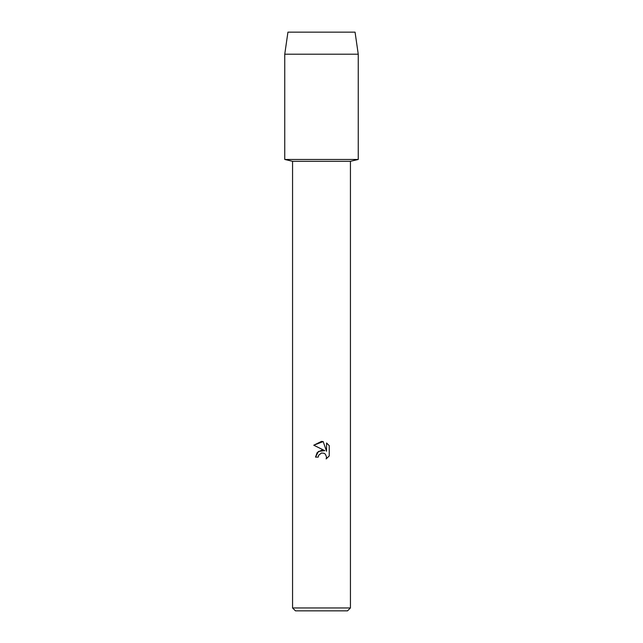 <?xml version="1.0" encoding="UTF-8"?>
<svg xmlns="http://www.w3.org/2000/svg" width="643" height="643" viewBox="0 0 643 643"><rect width="100%" height="100%" fill="white"/><g stroke="black" fill="none" stroke-linecap="round" stroke-linejoin="round"><path stroke-width="0.96" d="M355.065 32.15L287.935 32.15L355.065 32.15L358.247 54.197L358.247 159.464L321.5 159.464L358.247 159.464L350.435 161.305L350.435 607.957L292.565 607.957L295.459 610.85L347.541 610.85L350.435 607.957M292.565 607.957L292.565 161.305L350.435 161.305M321.5 453.018L318.687 455.22L318.245 457.109L315.512 457.109L317.208 452.543L321.5 450.261L324.819 450.663L313.76 445.213L321.5 441.403L323.18 441.58L326.556 451.306L326.556 442.979L329.24 445.687L329.24 455.959L326.13 458.941L326.564 457.077L325.35 454.143L324 453.235L321.5 453.018L324 453.235L325.35 454.143L326.564 457.077L326.13 458.941L329.24 455.959M318.245 457.109L318.526 455.582M324.819 450.663L318.446 451.434L315.512 457.109M318.687 455.22L321.476 453.026M329.24 445.687L326.556 442.979M323.18 441.58L313.76 445.213M287.935 32.15L284.753 54.197L284.753 159.464L321.5 159.464L284.753 159.464L292.565 161.305M284.753 54.197L358.247 54.197"/></g></svg>
